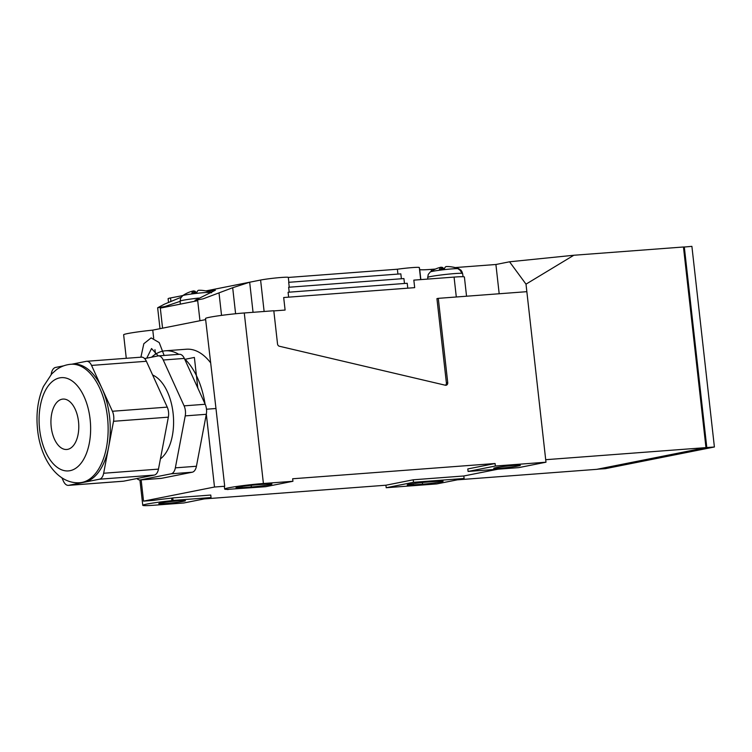 <?xml version="1.0" encoding="UTF-8"?>
<svg xmlns="http://www.w3.org/2000/svg" width="752" height="752" viewBox="0 0 752 752"><rect width="100%" height="100%" fill="white"/><g stroke="black" fill="none" stroke-linecap="round" stroke-linejoin="round"><path stroke-width="1.13" d="M193.668 291.278A29.807 29.131 98.6 0 1 194.674 291.043A29.807 6.054 -97.1 0 1 196.263 292.66M195.135 301.195L195.041 300.349L215.382 290.234L207.984 291.381M441.264 267.562A29.807 29.131 98.6 0 1 442.27 267.327A29.807 6.054 -97.1 0 1 443.859 268.943M439.422 269.536A29.807 6.054 -97.1 0 1 441.217 267.167A29.807 29.131 -81.4 0 0 439.732 267.533A29.911 29.911 0 0 0 430.323 271.933A14.42 0.799 -6.4 0 1 432.56 271.322A14.42 0.799 -6.4 0 1 445.936 269.46A14.42 0.799 -6.4 0 1 457.865 268.624A29.807 29.131 -81.4 0 0 446.133 266.565A29.807 6.054 82.9 0 0 444.329 268.925A27.11 26.499 98.6 0 0 439.422 269.536M440.973 481.919A13.395 0.743 -6.4 0 1 422.558 484.194L413.28 484.899A13.395 0.743 -6.4 0 1 407.199 484.955A13.395 0.743 -6.4 0 1 414.117 483.517A13.395 0.743 -6.4 0 1 427.747 482.023L437.025 481.318A13.395 0.743 -6.4 0 1 443.107 481.271A13.395 0.743 -6.4 0 1 440.973 481.919M269.789 484.711A13.395 0.743 -6.4 0 1 251.384 486.986L242.106 487.691A13.395 0.743 -6.4 0 1 236.025 487.738A13.395 0.743 -6.4 0 1 242.943 486.309A13.395 0.743 -6.4 0 1 256.573 484.814L265.851 484.109A13.395 0.743 -6.4 0 1 271.933 484.053A13.395 0.743 -6.4 0 1 269.789 484.711M191.816 293.252A29.807 6.054 -97.1 0 1 193.621 290.883A29.807 29.131 -81.4 0 0 192.136 291.25A29.911 29.911 0 0 0 182.727 295.649A14.42 0.799 -6.4 0 1 184.964 295.038A14.42 0.799 -6.4 0 1 198.331 293.177A14.42 0.799 -6.4 0 1 210.269 292.34A29.807 29.131 -81.4 0 0 198.537 290.281A29.807 6.054 82.9 0 0 196.733 292.641A27.11 26.499 98.6 0 0 191.816 293.252M193.847 292.885L193.621 290.883M210.269 292.34L211.209 292.819M518.203 465.986A13.395 0.743 -6.4 0 1 503.295 467.96A13.395 0.743 -6.4 0 1 493.716 468.317A13.395 0.743 -6.4 0 1 495.85 467.669A13.395 0.743 -6.4 0 1 510.758 465.695A13.395 0.743 -6.4 0 1 520.337 465.338A13.395 0.743 -6.4 0 1 518.203 465.986M205.061 403.993A65.715 35.993 -94.3 0 0 184.466 358.695M178.807 354.342A65.715 35.993 -94.3 0 0 165.355 350.808A65.715 35.993 -94.3 0 0 151.584 357.2M206.49 409.22L215.974 408.505L205.512 318.5A25.277 1.41 -6.4 0 1 218.559 315.793A25.277 1.41 -6.4 0 1 244.278 312.973L273.803 310.745L277.526 343.927A2.529 2.106 -101.2 0 0 279.359 346.24L445.353 385.231A2.529 2.106 -101.2 0 0 447.731 382.608L446.387 382.871L436.931 298.619L438.284 298.347L447.731 382.608M165.355 350.808L186.402 349.219A65.715 35.993 85.7 0 1 210.457 362.596M206.33 414.211L214.499 487.023L224.698 486.253L215.974 408.505M171.616 498.144L172.772 497.918L173.054 500.428L171.898 500.653L171.616 498.144A25.277 1.41 -6.4 0 0 153.737 500.362L143.538 501.133L141.15 479.879M143.538 501.133L214.499 487.023M468.082 471.448L495.371 466.024L545.98 462.207L518.692 467.631L468.082 471.448L467.8 468.938L495.089 463.514L292.65 478.77L292.932 481.28L265.635 486.704L227.612 489.364M227.64 489.571L228.787 489.345A25.277 1.41 173.6 0 1 224.641 489.035L224.359 486.525A25.277 1.41 -6.4 0 1 224.698 486.253M292.932 481.28L263.407 483.508A25.277 1.41 173.6 0 0 237.688 486.328A25.277 1.41 173.6 0 0 224.641 489.035M205.634 319.609L152.769 330.119L153.681 338.203M155.476 354.201L154.968 349.671M183.281 501.34A13.395 0.743 -6.4 0 1 168.373 503.323A13.395 0.743 -6.4 0 1 158.785 503.671A13.395 0.743 -6.4 0 1 160.928 503.022A13.395 0.743 -6.4 0 1 175.836 501.048A13.395 0.743 -6.4 0 1 185.415 500.691A13.395 0.743 -6.4 0 1 183.281 501.34M464.106 478.488L463.824 475.978L497.927 469.201L463.824 475.978L413.215 479.795L413.497 482.305L464.106 478.488L436.809 483.912L386.199 487.728L413.497 482.305M386.199 487.728L385.917 485.219L413.215 479.795M457.865 268.624L460.309 270.466L461.211 272.083A17.381 0.968 -6.4 0 1 462.264 272.243L460.741 269.949L462.612 273.512L463.082 276.727M441.443 269.169L441.217 267.167M442.467 269.047L442.27 267.327M451.961 266.951A29.807 29.131 98.6 0 1 458.917 268.784L461.361 270.626M288.317 277.45L397.376 269.225A15.162 0.846 -6.4 0 1 419.315 267.524L419.71 269.489A25.277 1.41 173.6 0 0 431.187 269.376L435.408 269.056M288.646 297.153L288.091 292.255L407.227 283.269L407.781 288.176M289.2 292.171L288.646 287.255L403.918 278.569L404.463 283.485M289.247 287.208L288.693 282.31L400.835 273.86L401.38 278.757M397.376 269.225L397.921 274.076M288.862 282.301L288.317 277.403A15.162 0.846 -6.4 0 0 277.469 277.798A15.162 0.846 -6.4 0 0 260.596 280.045L249.673 282.216L232.688 287.725L203.078 298.854L195.031 300.321M273.822 310.914L285.102 310.059L283.683 297.529L414.681 287.649L413.835 280.129L454.067 277.093A22.748 1.269 -6.4 0 1 464.398 276.999L466.55 296.222M419.315 267.524L420.669 279.612L419.315 267.524M499.187 293.759L495.906 264.497L455.204 267.571M444.554 268.37L443.501 268.445M180.132 301.345L164.848 306.534L157.647 307.756L164.481 304.146L181.147 297.247M170.93 301.514L170.525 297.952L182.83 295.574M170.525 297.952A15.162 0.846 173.6 0 0 168.11 298.694L168.533 302.492M181.552 296.72L181.448 295.78L182.962 295.48M205.926 290.911L249.673 282.216L253.048 312.306M204.243 498.914L385.917 485.219M171.898 500.653A25.277 1.41 173.6 0 0 142.767 505.316A25.277 1.41 173.6 0 0 154.235 505.212L183.761 502.985L211.049 497.561L210.767 495.051L172.772 497.918M173.054 500.428L211.049 497.561M126.28 358.3L123.638 334.781A25.277 1.41 -6.4 0 1 152.769 330.119M495.371 466.024L495.089 463.514M545.98 462.207L526.851 291.673L438.284 298.347M445.419 385.24A2.529 2.106 78.8 0 0 446.387 382.871M199.957 320.737L197.701 300.678L160.317 308.113L162.564 328.173M194.871 292.763L194.674 291.043M204.365 290.667A29.807 29.131 98.6 0 1 211.321 292.5L211.622 292.631M683.577 248.066L705.865 446.716M683.474 247.098L691.896 246.355L714.4 446.989L605.228 468.693L597.624 469.163M684.301 246.929L706.805 447.553L714.4 446.989M706.805 447.553L597.643 469.267M457.291 479.842L596.797 469.333L705.968 447.619L683.465 246.994L573.804 255.257L509.546 261.79L495.906 264.497M509.546 261.79L526.005 284.153L545.698 459.698L705.968 447.619M526.005 284.153L573.804 255.257M136.93 478.526A10.114 5.537 -94.3 0 0 140.088 479.964A10.114 5.537 -94.3 0 0 140.455 479.908L171.183 473.798A10.114 5.537 -94.3 0 0 175.348 467.847L185.227 415.884A10.114 5.537 -94.3 0 0 184.099 405.854L163.25 360.011A10.114 5.537 -94.3 0 0 158.324 355.884A10.114 5.537 -94.3 0 0 157.967 355.931L144.619 358.582M179.051 354.342A10.114 5.537 85.7 0 1 179.418 354.295A10.114 5.537 85.7 0 1 184.343 358.422L205.193 404.266A10.114 5.537 85.7 0 1 206.311 414.296L196.432 466.259A10.114 5.537 85.7 0 1 192.268 472.209L161.548 478.319A10.114 5.537 85.7 0 1 161.182 478.375L140.088 479.964M160.43 458.88A44.227 24.224 -94.3 0 0 173.092 413.177A44.227 24.224 -94.3 0 0 152.618 375.004M67.671 449.358A25.277 13.846 85.7 0 1 66.759 449.48A25.277 13.846 85.7 0 1 51.127 426.158A25.277 13.846 85.7 0 1 62.049 399.199A25.277 13.846 85.7 0 1 62.961 399.077A25.277 13.846 85.7 0 1 78.593 422.398A25.277 13.846 85.7 0 1 67.671 449.358M68.394 485.369L123.225 481.233A10.114 5.537 85.7 0 0 123.591 481.186L154.31 475.076L99.49 479.203L68.761 485.313A10.114 5.537 -94.3 0 1 68.394 485.369A10.114 5.537 -94.3 0 1 63.469 481.242L61.927 477.858M141.094 357.2A10.114 5.537 85.7 0 1 141.461 357.153A10.114 5.537 85.7 0 1 146.386 361.28L91.556 365.416A10.114 5.537 -94.3 0 0 86.63 361.289A10.114 5.537 -94.3 0 0 86.264 361.336L71.966 364.175M154.31 475.076A10.114 5.537 85.7 0 0 158.475 469.116L168.354 417.163A10.114 5.537 85.7 0 0 167.235 407.123L146.386 361.28M51.164 374.487L51.371 373.406A10.114 5.537 -94.3 0 1 55.535 367.446L63.723 365.82M91.556 365.416L112.405 411.259A10.114 5.537 -94.3 0 1 113.533 421.289L103.654 473.252A10.114 5.537 -94.3 0 1 99.49 479.203M79.872 482.709L81.977 482.549A59.399 32.533 -94.3 0 0 84.121 482.258A59.399 32.533 -94.3 0 0 108.589 447.271A59.399 32.533 -94.3 0 0 109.585 416.946A59.399 32.533 -94.3 0 0 101.981 388.333A59.399 32.533 -94.3 0 0 73.047 364.1L70.942 364.259C65.527 364.729 60.611 366.609 56.212 369.899L51.756 373.857L43.428 386.5C37.826 399.35 35.88 413.816 37.6 429.909C40.439 458.551 57.406 484.382 79.872 482.709A59.399 32.533 -94.3 0 0 107.47 417.106A59.399 32.533 -94.3 0 0 70.942 364.259M146.753 358.159L151.537 348.533L158.221 355.893M197.814 388.051L194.383 357.444L184.766 359.362M164.133 355.442L159.217 342.574L151.133 337.892L143.829 343.72L140.897 357.2M422.37 482.511L422.558 484.194M251.196 485.303L251.384 486.986M182.727 295.649L180.677 298.074L180.113 301.148A17.559 0.978 -6.4 0 1 182.915 300.292A17.559 0.978 -6.4 0 1 198.678 298.083M242.106 487.691L241.965 486.45M263.407 483.508L244.278 312.973M413.28 484.899L413.139 483.658M430.323 271.933L428.273 274.358L427.709 277.432A17.559 0.978 -6.4 0 1 430.511 276.576A17.559 0.978 -6.4 0 1 450.034 273.982A17.559 0.978 -6.4 0 1 462.612 273.512M419.71 269.489L420.847 279.603M431.394 271.218L431.187 269.376M221.539 315.379L219.058 293.289M232.688 287.725L235.602 313.744M260.596 280.045L264.121 311.478M454.067 277.093L456.304 296.993M184.343 358.422L163.25 360.011M205.193 404.266L184.099 405.854M206.311 414.296L185.227 415.884M196.432 466.259L175.348 467.847M192.268 472.209L171.183 473.798M161.548 478.319L140.455 479.908M123.591 481.186L68.761 485.313M167.235 407.123L112.405 411.259M168.354 417.163L113.533 421.289M158.475 469.116L103.654 473.252M39.612 429.298A46.756 25.606 -94.3 0 0 70.068 470.677A46.756 25.606 -94.3 0 0 90.108 419.259A46.756 25.606 -94.3 0 0 59.652 377.88A46.756 25.606 -94.3 0 0 39.612 429.298M427.709 277.432L427.841 279.077M142.767 505.316L139.919 479.973M159.997 328.68L157.647 307.784M180.113 301.148L180.339 304.137M179.418 354.295L158.324 355.884M141.461 357.153L86.63 361.289"/></g></svg>
